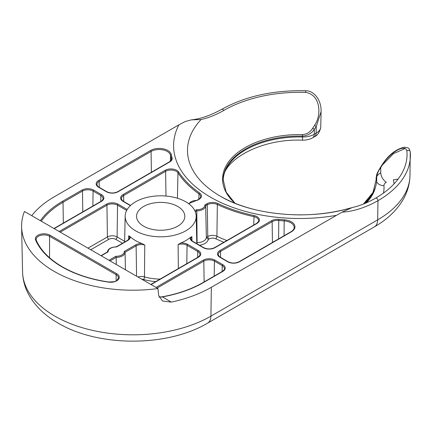 <?xml version="1.0" encoding="UTF-8"?>
<svg xmlns="http://www.w3.org/2000/svg" width="432" height="432" viewBox="0 0 432 432"><rect width="100%" height="100%" fill="white"/><g stroke="black" fill="none" stroke-linecap="round" stroke-linejoin="round"><path stroke-width="0.65" d="M185.798 201.82A35.516 20.504 0 0 0 147.296 197.327A35.516 20.504 0 0 0 125.172 216.065A35.516 20.504 0 0 0 135.572 230.818A35.516 20.504 0 0 0 174.479 235.213A35.516 20.504 0 0 0 196.198 216.065A35.516 20.504 0 0 0 185.798 201.82M128.617 239.522L128.693 235.764L130.243 236.736A35.721 20.623 0 0 0 135.427 240.527A35.721 20.623 0 0 0 141.998 243.524L144.769 245.047A7.506 4.331 0 0 0 136.123 245.867L125.069 252.245L124.276 251.429L135.567 244.912A8.289 4.784 180 0 1 141.998 243.524M353.133 207.338C360.428 205.6 367.918 202.538 375.597 198.153A107.39 62.003 0 0 0 406.885 150.86C404.546 143.127 389.2 153.776 382.563 164.597L380.705 167.438C378.157 171.229 376.812 174.566 376.682 177.444A77.074 44.496 180 0 1 363.452 204.039M320.771 126.846L320.706 127.796A7.862 6.404 -173.7 0 0 320.738 127.332L321.095 111.629L316.224 126.533L314.318 129.357C311.44 133.542 307.487 135.783 302.449 136.091L302.47 134.595C306.925 134.217 310.338 132.079 312.709 128.185L314.588 125.356C321.84 114.869 320.598 94.651 305.635 92.405A107.39 62.003 0 0 0 223.722 110.468C216.043 114.847 208.489 117.871 201.058 119.54A112.169 64.762 0 0 0 220.347 196.204L220.347 196.204A112.169 64.762 0 0 0 221.713 196.981M177.752 206.464A24.133 13.932 180 0 1 184.82 216.405A24.133 13.932 180 0 1 169.852 229.208A24.133 13.932 180 0 1 143.618 226.168A24.133 13.932 180 0 1 136.55 216.405A24.133 13.932 180 0 1 151.384 203.461A24.133 13.932 180 0 1 177.752 206.464M24.451 211.48A111.299 64.26 0 0 0 21.6 226.741A111.299 64.26 0 0 0 54.189 271.382A111.299 64.26 0 0 0 157.945 288.554L24.451 211.48M31.725 215.681A110.954 64.06 180 0 1 54.432 196.695L178.886 124.843L185.123 121.576L191.349 119.869C200.264 119 210.4 115.484 221.756 109.334L221.756 109.334A1.966 1.134 60 0 1 223.722 110.468M223.835 242.293A132.71 76.621 180 0 1 215.676 238.734A4.865 2.808 0 0 0 209.153 238.923A1.966 1.134 60 0 1 207.765 236.547L206.345 237.362L205.675 205.708A8.856 5.114 180 0 1 196.803 210.832L197.089 242.708A9.531 5.503 0 0 0 206.345 237.362L208.262 239.441A11.497 6.637 180 0 1 199.514 245.236M125.442 269.789L125.069 252.245A8.856 5.114 180 0 1 116.197 257.369L116.262 264.487M380.705 167.438L380.43 167.373L382.277 164.527C388.616 154.861 396.004 149.089 404.438 147.215C409.784 148.068 408.688 147.911 410.233 151.762L410.233 151.762A1.966 1.604 174.5 0 1 410.238 151.913A110.749 63.941 180 0 1 410.4 156.26A110.749 63.941 180 0 1 377.973 200.686C365.44 207.657 353.462 211.48 342.031 212.161L211.345 287.291A110.954 64.06 180 0 1 171.31 302.092L162.437 300.958L158.706 295.618L157.945 288.554M178.351 268.553L178.103 244.593L180.797 242.989A35.721 20.623 0 0 0 190.204 237.557L191.889 236.633A7.506 4.331 0 0 0 190.933 238.799C191.219 239.96 191.9 240.845 192.969 241.461A0.788 0.454 120 0 0 192.575 241.499A8.289 4.784 180 0 1 190.204 237.557M156.011 287.437L203.261 260.156A8.289 4.784 180 0 1 214.985 260.156L222.772 264.649A8.289 4.784 180 0 1 222.772 271.42L203.31 282.652A99.592 57.499 180 0 1 162.351 296.919L159.057 297.113M379.096 170.105L382.541 164.819L393.541 153.608L405.281 148.457M376.159 179.944A76.496 44.167 0 0 0 376.153 179.685A76.496 44.167 0 0 0 376.11 178.616L376.115 179.296A15.86 9.153 0 0 0 376.126 179.518A76.518 44.177 180 0 1 376.159 180.128M394.07 183.859A94.613 54.626 180 0 0 393.347 179.793L398.061 179.145M342.031 212.161L352.237 207.533C359.802 205.837 367.589 202.716 375.597 198.153A1.966 1.134 -120 0 1 377.125 198.693A1.966 1.134 -120 0 1 377.973 200.686L377.681 219.861A110.333 63.698 0 0 0 409.984 175.608L410.233 151.762A1.966 1.604 174.5 0 0 408.953 150.422A1.966 1.604 174.5 0 0 406.885 150.86M201.058 119.54L191.349 119.869M192.969 241.461L203.656 247.628C207.301 249.34 210.946 249.34 214.596 247.628L256.597 223.382C258.336 221.935 259.016 221.049 258.633 220.72A7.506 4.331 0 0 0 256.435 217.598A7.506 4.331 0 0 0 253.773 216.61A130.075 75.098 180 0 1 217.345 204.487L216.918 236.282A6.831 3.942 180 0 0 207.765 236.547L207.29 204.779L205.675 205.708L204.887 204.892L206.734 203.823A8.289 4.784 180 0 1 217.841 203.504A129.287 74.644 0 0 0 254.054 215.552A8.289 4.784 180 0 1 256.991 216.648A8.289 4.784 180 0 1 256.991 223.42L214.985 247.671A8.289 4.784 180 0 1 203.261 247.671L192.575 241.499M195.291 211.702L196.803 210.832L196.484 209.741A8.073 4.66 0 0 0 204.887 204.892M130.405 205.605L123.061 201.366A8.289 4.784 180 0 1 123.061 194.594L165.067 170.343A8.289 4.784 180 0 1 176.791 170.343A8.289 4.784 180 0 1 178.686 172.044A129.287 74.644 0 0 0 199.557 192.947A8.289 4.784 180 0 1 199.001 199.363L197.154 200.426A8.073 4.66 0 0 0 188.995 203.936M171.31 302.092L162.216 296.789L159.025 297.032M110.063 260.912L116.197 257.369L115.879 256.279A8.073 4.66 0 0 0 124.276 251.429M130.243 236.736A8.289 4.784 180 0 1 127.834 240.451L116.548 246.964A8.073 4.66 0 0 0 108.146 251.813L107.357 252.261M312.709 128.185L314.318 129.357L314.242 134.303L316.127 133.218L316.224 126.533L314.588 125.356M382.277 164.527L382.563 164.597M376.148 179.879A7.862 6.415 -3.6 0 1 376.137 179.734A7.862 6.415 -3.6 0 1 376.126 179.518L376.11 178.616A1.966 1.604 -3.6 0 1 376.11 178.589A1.966 1.604 -3.6 0 1 376.682 177.444M364.592 203.58A76.496 44.167 0 0 0 373.243 192.31M223.166 180.128A76.518 44.177 180 0 1 302.454 136.982L302.449 136.091A76.496 44.167 0 0 0 223.171 179.685A76.496 44.167 0 0 0 223.166 179.944M234.976 203.261A77.074 44.496 180 0 1 232.632 157.102A77.074 44.496 180 0 1 302.47 134.595M61.97 266.89A100.294 57.904 180 0 1 35.608 240.03A8.645 4.995 180 0 1 39.733 234.468A8.645 4.995 180 0 1 50.112 235.283L116.716 273.737A8.645 4.995 180 0 1 118.125 279.731A8.645 4.995 180 0 1 108.497 282.112A100.294 57.904 180 0 1 61.97 266.89M36.369 240.559A0.788 0.621 156.5 0 0 35.608 240.03M170.397 161.125L170.521 155.326A11.437 6.604 0 0 0 167.254 151.448A11.437 6.604 0 0 0 151.081 151.448L99.155 181.424A7.506 4.331 0 0 0 96.957 184.545C97.232 185.695 97.913 186.581 98.993 187.207A0.788 0.454 120 0 0 98.604 187.245A8.289 4.784 180 0 1 98.604 180.473L150.525 150.498A12.22 7.058 180 0 1 167.81 150.498A12.22 7.058 180 0 1 171.304 154.64A129.287 74.644 0 0 0 172.071 157.766A8.289 4.784 180 0 1 169.749 161.924L118.109 191.738A8.289 4.784 180 0 1 106.385 191.738L98.604 187.245M150.525 150.498A0.788 0.454 60 0 1 151.081 151.448L151.394 172.255M291.373 231.811A0.788 0.454 -120 0 0 290.979 231.773C293.123 230.423 294.187 229.009 294.165 227.534A11.437 6.604 0 0 0 290.817 222.782A11.437 6.604 0 0 0 284.099 220.898A130.075 75.098 180 0 1 278.656 220.45A7.506 4.331 0 0 0 272.133 221.665L220.493 251.478A7.506 4.331 0 0 0 218.295 254.594C218.57 255.744 219.251 256.635 220.331 257.256A0.788 0.454 120 0 0 219.937 257.299A8.289 4.784 180 0 1 219.937 250.528L271.582 220.714A8.289 4.784 180 0 1 278.78 219.375A129.287 74.644 0 0 0 284.191 219.818A12.22 7.058 180 0 1 291.373 221.832A12.22 7.058 180 0 1 291.373 231.811L239.447 261.792A8.289 4.784 180 0 1 227.723 261.792L219.937 257.299M284.191 219.818L284.062 235.769M177.444 198.239L177.952 172.832A7.506 4.331 0 0 0 176.234 171.299A7.506 4.331 0 0 0 165.618 171.299L123.617 195.55A7.506 4.331 0 0 0 121.419 198.666C121.694 199.816 122.375 200.702 123.455 201.328A0.788 0.454 -60 0 0 123.061 201.366M165.067 170.343A0.788 0.454 60 0 1 165.618 171.299L165.991 196.042M253.714 225.045L254.054 215.552M207.652 323.12C167.341 347.15 98.437 347.15 58.126 323.12C45.49 315.905 35.937 306.839 29.468 295.931C25.105 288.382 22.804 280.368 22.567 271.89A110.333 63.698 0 0 0 54.875 316.148A110.333 63.698 0 0 0 210.908 316.148L377.681 219.861A15.725 9.077 -120 0 1 374.425 226.838L207.652 323.12A15.725 9.077 -120 0 0 210.908 316.148L211.345 287.291M302.573 140.189L302.454 136.982A15.86 9.153 0 0 0 314.242 134.303A7.862 4.541 -120 0 1 312.617 137.792C311.791 138.316 308.642 140.125 302.573 140.189C259.33 138.235 221.168 161.573 223.15 180.581M320.706 127.796C319.426 132.597 317.353 135.567 314.496 136.706A7.862 4.541 -120 0 0 316.127 133.218A15.86 9.153 0 0 0 320.738 127.332M196.771 242.892L197.089 242.708M209.153 238.923L208.262 239.441M180.797 242.989A8.289 4.784 180 0 1 187.623 244.361L198.31 250.528A8.289 4.784 180 0 1 198.31 257.299L151.06 284.58M335.799 215.438A126.068 72.781 180 0 1 210.519 197.176A126.068 72.781 180 0 1 178.886 124.843M40.392 220.682A99.592 57.499 180 0 1 62.467 201.334L81.923 190.102A8.289 4.784 180 0 1 93.652 190.102L101.434 194.594A8.289 4.784 180 0 1 101.434 201.366L54.178 228.647M59.13 231.503L106.385 204.223A8.289 4.784 180 0 1 118.109 204.223L127.208 209.477M194.837 210.692L196.484 209.741M108.961 260.275L115.879 256.279M108.146 251.813L101.228 255.809M380.684 167.675L380.759 172.708A15.86 9.153 0 0 0 376.688 176.747M375.5 187.002A76.518 44.177 180 0 1 366.266 202.873M383.47 193.077A84.375 48.713 0 0 0 383.983 185.657A7.997 4.617 180 0 1 386.321 182.223A7.862 4.541 60 0 1 380.759 172.708M383.983 185.657A7.862 6.415 -3.6 0 1 376.607 181.607M220.347 196.204L220.347 196.204C251.743 215.185 309.182 220.757 351.027 207.846C334.773 212.56 317.401 214.904 298.906 214.888C267.667 214.375 241.483 208.148 220.347 196.204M82.793 211.864L82.48 191.052L63.023 202.289A98.804 57.046 0 0 0 41.31 221.216M92.869 206.042L93.096 191.052A7.506 4.331 0 0 0 82.48 191.052A0.788 0.454 -120 0 0 81.923 190.102M100.786 201.474L100.877 195.55L93.096 191.052A0.788 0.454 -60 0 1 93.652 190.102M101.434 201.366A0.788 0.454 60 0 0 101.039 201.328C102.119 200.702 102.8 199.816 103.075 198.666A7.506 4.331 0 0 0 100.877 195.55A0.788 0.454 -60 0 1 101.434 194.594M63.337 223.096L63.023 202.289A0.788 0.454 -120 0 0 62.467 201.334M171.266 159.889L171.293 158.468A130.075 75.098 180 0 1 170.521 155.326A0.788 0.637 168.2 0 1 171.304 154.64M169.749 161.924A0.788 0.454 60 0 0 169.36 161.881C171.094 160.45 171.774 159.559 171.391 159.219A7.506 4.331 0 0 0 171.293 158.468A0.788 0.632 164.2 0 1 172.071 157.766M99.247 187.348L99.155 181.424A0.788 0.454 60 0 0 98.604 180.473M123.703 201.474L123.617 195.55A0.788 0.454 60 0 0 123.061 194.594M198.86 199.168L198.947 193.865A130.075 75.098 180 0 1 177.952 172.832A0.788 0.599 146.9 0 1 178.686 172.044M199.001 199.363A0.788 0.454 -120 0 0 198.607 199.325C200.345 197.883 201.026 196.992 200.642 196.663A7.506 4.331 0 0 0 198.947 193.865A0.788 0.497 125.2 0 1 199.557 192.947M137.97 277.02A6.831 3.942 180 0 1 144.472 276.89L144.769 245.047M155.731 281.615A38.372 22.156 180 0 1 143.597 279.482A1.966 0.713 -74 0 0 144.472 276.89A36.407 21.022 0 0 0 160.11 279.088M191.965 240.737L191.889 236.633M87.982 248.162L107.417 236.941A6.831 3.942 180 0 1 117.077 236.941L117.553 205.178A7.506 4.331 0 0 0 106.942 205.178L60.237 232.141M122.504 243.259L115.69 239.323A4.865 2.808 0 0 0 108.805 239.323A1.966 1.134 -120 0 1 107.417 236.941L106.942 205.178A0.788 0.454 -120 0 0 106.385 204.223M126.662 210.438L117.553 205.178A0.788 0.454 -60 0 1 118.109 204.223M115.69 239.323A1.966 1.134 -60 0 0 117.077 236.941L124.632 241.304M127.834 240.451A0.788 0.454 -120 0 0 127.44 240.408C129.179 238.966 129.859 238.081 129.476 237.751A7.506 4.331 0 0 0 128.693 235.764M108.805 239.323L90.742 249.755M222.124 271.523L222.215 265.599L214.429 261.106A7.506 4.331 0 0 0 203.818 261.106L157.113 288.074M222.772 271.42A0.788 0.454 -120 0 0 222.377 271.382C224.116 269.935 224.797 269.05 224.413 268.72A7.506 4.331 0 0 0 222.215 265.599A0.788 0.454 120 0 1 222.772 264.649M204.131 281.912L203.818 261.106A0.788 0.454 60 0 0 203.261 260.156M214.207 276.097L214.429 261.106A0.788 0.454 120 0 1 214.985 260.156M220.585 257.402L220.493 251.478A0.788 0.454 -120 0 0 219.937 250.528M272.446 242.471L272.133 221.665A0.788 0.454 -120 0 0 271.582 220.714M278.591 238.923L278.78 219.375M217.841 203.504A0.788 0.405 -64.7 0 0 217.345 204.487A7.506 4.331 0 0 0 207.29 204.779A0.788 0.454 -120 0 0 206.734 203.823M215.676 238.734A1.966 1.015 -64.7 0 0 216.918 236.282A130.75 75.487 0 0 0 226.876 240.538M197.667 257.402L197.753 251.478L187.067 245.311A7.506 4.331 0 0 0 178.103 244.593M198.31 257.299A0.788 0.454 -120 0 0 197.915 257.256C199.654 255.814 200.335 254.929 199.951 254.594A7.506 4.331 0 0 0 197.753 251.478A0.788 0.454 120 0 1 198.31 250.528M136.577 276.215L136.123 245.867A0.788 0.454 -120 0 0 135.567 244.912M186.797 263.682L187.067 245.311A0.788 0.454 120 0 1 187.623 244.361M143.597 279.482A4.865 2.808 0 0 0 141.734 279.196M203.656 247.628A0.788 0.454 120 0 0 203.261 247.671M214.596 247.628A0.788 0.454 60 0 1 214.985 247.671M256.597 223.382A0.788 0.454 60 0 1 256.991 223.42M203.31 282.652A0.788 0.454 -120 0 0 202.921 282.614L222.377 271.382M220.331 257.256L228.112 261.749A0.788 0.454 120 0 0 227.723 261.792M239.447 261.792A0.788 0.454 -120 0 0 239.053 261.749L290.979 231.773M98.993 187.207L106.78 191.7A0.788 0.454 120 0 0 106.385 191.738M106.78 191.7C110.425 193.406 114.07 193.406 117.715 191.7A0.788 0.454 60 0 1 118.109 191.738M49.556 257.764L49.556 236.245A7.862 4.541 0 0 0 40.991 235.262A7.862 4.541 0 0 0 36.137 239.458A7.862 4.541 0 0 0 36.25 240.23M116.159 280.849L116.159 274.698L49.556 236.245A0.788 0.454 -60 0 1 50.112 235.283M108.497 282.112L108.61 281.977C113.605 281.956 116.392 281.41 116.975 280.336L118.465 277.911A7.862 4.541 0 0 0 116.159 274.698A0.788 0.454 120 0 1 116.716 273.737M221.756 109.334C245.279 96.239 273.283 90.05 305.775 90.774L305.635 92.405M363.415 204.05L372.951 192.542L376.153 179.685M235.024 203.278L226.147 192.105L223.171 179.685M108.61 281.977C90.806 279.342 75.389 274.298 62.365 266.852C49.491 259.33 40.813 250.495 36.331 240.359L36.137 239.458M125.172 216.065L124.616 242.039M22.567 271.89L21.6 226.741M314.496 136.706L312.617 137.792M376.175 180.581L376.115 179.296M409.984 175.608C409.747 184.016 407.479 191.97 403.186 199.471C396.716 210.46 387.131 219.58 374.425 226.838M196.198 216.065L196.787 243.664M130.577 205.443L123.455 201.328M198.607 199.325L196.949 200.281M196.97 200.281L188.611 203.65M202.921 282.614C191.36 289.24 177.795 293.965 162.216 296.789M228.112 261.749C231.763 263.461 235.408 263.461 239.053 261.749M101.039 201.328L53.951 228.512M169.36 161.881L117.715 191.7M127.44 240.408L116.343 246.818M116.365 246.818C110.857 247.12 107.854 248.908 107.357 252.191M107.584 251.872L101.002 255.679M150.827 284.445L197.915 257.256M305.775 90.774C313.189 90.434 321.435 99.112 321.095 111.629M380.43 167.373C376.763 173.826 376.704 173.583 376.099 178.389"/></g></svg>

